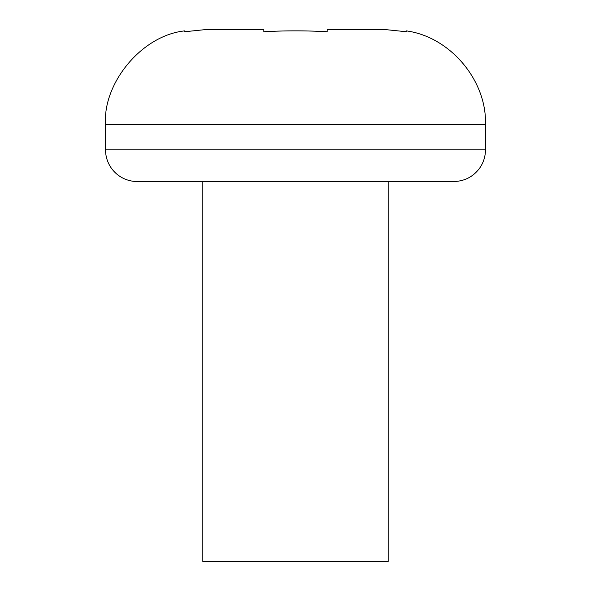 <?xml version="1.0" encoding="UTF-8"?>
<svg xmlns="http://www.w3.org/2000/svg" width="591" height="591" viewBox="0 0 591 591"><rect width="100%" height="100%" fill="white"/><g stroke="black" fill="none" stroke-linecap="round" stroke-linejoin="round"><path stroke-width="0.89" d="M105.538 124.531L485.462 124.531L485.462 149.863C485.41 156.792 483.342 163.064 479.271 168.671C472.815 176.982 464.327 181.267 453.807 181.518L137.193 181.518A31.663 31.663 0 0 1 105.538 149.863L105.538 124.531C102.598 83.996 141.035 35.563 184.688 30.88L184.688 31.737L205.949 29.55L263.837 29.55L205.949 29.55M263.837 31.737L263.837 29.55L263.837 31.737C284.943 30.562 306.057 30.562 327.163 31.737L327.163 29.55L385.051 29.55L327.163 29.55L327.163 31.737M485.462 124.531C486.984 80.893 450.586 36.901 406.312 30.88L406.312 31.737L385.051 29.55M202.831 181.518L202.831 561.45L388.169 561.45L388.169 181.518M485.462 149.863L105.538 149.863"/></g></svg>
